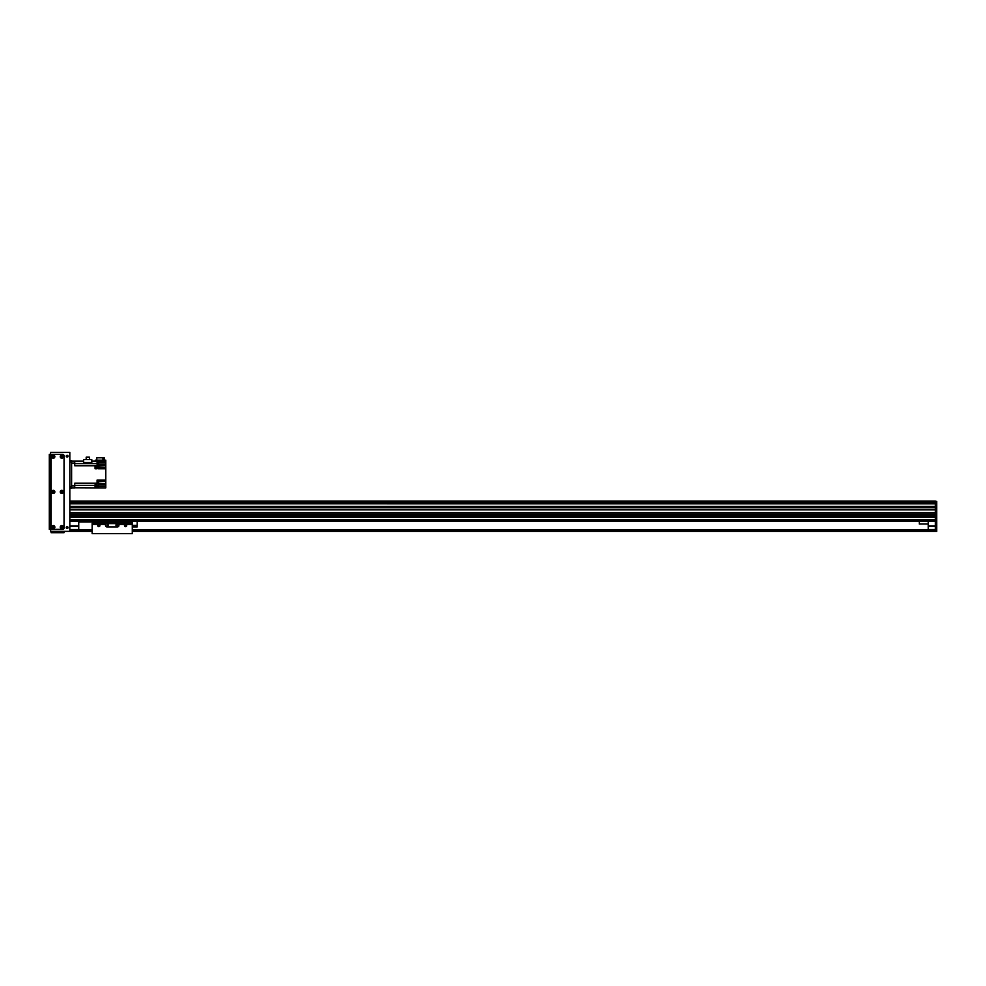<?xml version="1.0" encoding="UTF-8"?>
<svg xmlns="http://www.w3.org/2000/svg" width="986" height="986" viewBox="0 0 986 986"><rect width="100%" height="100%" fill="white"/><g stroke="black" fill="none" stroke-linecap="round" stroke-linejoin="round"><path stroke-width="1.48" d="M78.744 521.113L78.744 530.037L69.821 530.037M69.821 526.019L78.744 526.019M69.821 526.462L78.744 526.462M69.821 529.581L78.744 529.581M936.7 510.021L936.7 531.368L935.357 531.368L935.357 510.021L936.7 510.021L935.357 509.75M69.821 509.614L935.357 509.614L69.821 509.614L935.357 509.614L935.357 507.741L936.7 507.482L935.357 507.482L936.7 507.741L936.7 509.75M935.357 507.482L935.357 506.631L936.7 506.631L936.7 507.482M69.821 502.848L935.357 502.848L69.821 502.798L935.357 502.811L935.357 501.393L936.7 501.393L936.7 506.631M935.357 531.368L132.284 531.368M936.7 521.914L935.357 521.914M935.357 502.848L935.357 503.834L936.7 503.858M935.357 529.581L928.22 529.581L935.357 530.037M928.22 529.581L928.22 521.113M928.22 526.462L935.357 526.462M928.22 526.019L935.357 526.019M928.22 530.037L132.284 530.037M92.129 530.037L78.744 530.037M935.357 530.48L132.284 530.48L935.357 530.48M92.129 530.48L69.821 530.48L92.129 530.48M92.129 531.368L50.643 531.368L50.643 452.401L69.821 452.401L69.821 531.368M919.297 521.113L919.297 524.01L928.22 524.01M78.744 522.001L90.798 522.001L90.798 521.113M71.608 460.659L69.821 460.659L71.608 460.659L71.608 488.316L69.821 488.316M71.608 487.873L74.726 487.873L74.726 485.864L71.608 485.864L71.608 463.112L74.726 463.112L74.726 461.103L71.608 461.103L83.613 461.103M74.726 463.112L74.726 465.762L95.075 465.762L95.075 468.769L97.084 468.769L97.084 465.762L98.427 465.762L98.427 468.769L105.785 468.769L105.785 480.059L97.084 480.059L97.084 483.214L74.726 483.214L74.726 485.864M95.075 468.362L95.075 465.441L97.084 465.762M74.726 487.774L95.075 487.885L95.075 484.742L97.084 484.742L97.084 487.873L98.427 487.873L98.427 484.742L105.785 484.742L105.785 483.633L97.084 483.214M97.084 487.873L95.383 487.873L95.075 485.248M95.383 487.823L96.283 487.823L96.283 485.322L95.383 485.322M105.785 484.742L105.785 487.873L98.427 487.873M98.514 481.624L105.785 481.624L105.785 480.059M105.785 461.103L95.297 461.103L95.297 460.203L105.785 460.203L105.785 462.89L98.514 462.89M105.785 468.769L105.785 462.89M105.785 481.624L105.785 483.633M105.785 464.443L97.084 464.443L97.084 461.103L91.797 461.103M102.938 460.203L102.938 457.75L104.269 457.75L104.269 460.203M102.938 457.75L96.776 457.75L96.776 460.203M105.785 465.441L98.427 465.762M91.797 462.533L83.613 462.533L83.613 459.587L91.797 459.587L91.797 462.533M97.306 463.999L97.306 461.325L97.084 463.999M97.614 463.913L98.514 463.913L98.514 461.423L97.614 461.423M86.189 459.587L86.189 457.171L89.504 457.171L89.504 459.587M97.306 483.091L97.306 480.416L97.084 483.091M97.614 483.004L98.514 483.004L98.514 480.502L97.614 480.502M95.383 468.301L96.283 468.301L96.283 465.799L95.383 465.799M98.822 526.019C98.822 525.156 98.822 525.156 98.822 526.019L98.822 525.119M98.822 526.672A1.097 1.097 175.1 0 1 97.873 525.02A1.097 1.097 175.1 0 1 99.771 525.02A1.097 1.097 175.1 0 1 98.822 526.672M125.148 525.575L126.035 525.575L125.148 525.575M125.592 526.672A1.097 1.097 175.1 0 1 124.643 525.02A1.097 1.097 175.1 0 1 126.541 525.02A1.097 1.097 175.1 0 1 125.592 526.672M92.129 524.466L105.514 524.466L105.514 525.575A1.343 1.343 -4.9 0 0 106.858 526.906L117.556 526.906A1.343 1.343 -4.9 0 0 118.899 525.575L118.899 524.466L132.284 524.466L132.284 533.599L92.129 533.599L92.129 521.113M105.514 524.466L105.514 523.591L118.899 523.591L118.899 524.466M107.745 524.404A0.727 0.727 -4.9 0 0 107.117 525.489A0.727 0.727 -4.9 0 0 108.374 525.489A0.727 0.727 -4.9 0 0 107.745 524.404M116.668 524.404A0.727 0.727 -4.9 0 0 116.04 525.489A0.727 0.727 -4.9 0 0 117.297 525.489A0.727 0.727 -4.9 0 0 116.668 524.404M92.129 522.469L132.284 522.469L132.284 521.113L132.284 524.466M132.284 525.427L137.19 525.427L137.19 526.906L132.284 526.906M137.19 521.113L137.19 525.427M69.821 501.036L935.357 501.036L69.821 501.369M935.357 503.834L69.821 503.834L935.357 503.858L935.357 507.383L69.821 507.383L69.821 506.422L935.357 506.422M935.357 509.614L935.357 512.634L69.821 512.634L69.821 509.848L935.357 509.848M935.357 514.421L935.357 515.308L69.821 515.308L69.821 514.421L935.357 514.421M935.357 517.095L935.357 519.77L69.821 519.77L69.821 517.095L935.357 517.095M69.821 512.769L935.357 512.769M69.821 514.285L935.357 514.285L69.821 514.285M69.821 515.444L935.357 515.444M69.821 516.96L935.357 516.96M69.821 521.113L935.357 521.113M69.821 507.617L935.357 507.617M67.147 526.684A0.887 0.887 0 0 1 67.923 528.028A0.887 0.887 0 0 1 66.37 528.028A0.887 0.887 0 0 1 67.147 526.684M67.147 455.298A0.887 0.887 0 0 1 67.923 456.641A0.887 0.887 0 0 1 66.37 456.641A0.887 0.887 0 0 1 67.147 455.298M61.798 526.413A0.727 0.727 0 0 1 62.414 527.498A0.727 0.727 0 0 1 61.169 527.498A0.727 0.727 0 0 1 61.798 526.413A0.764 0.764 0 0 0 61.132 527.51A0.764 0.764 0 0 0 62.451 527.51A0.764 0.764 0 0 0 61.798 526.376M61.798 455.914A0.727 0.727 0 0 1 62.414 456.999A0.727 0.727 0 0 1 61.169 456.999A0.727 0.727 0 0 1 61.798 455.914A0.764 0.764 0 0 0 61.132 457.023A0.764 0.764 0 0 0 62.451 457.023A0.764 0.764 0 0 0 61.798 455.877M61.798 491.164A0.727 0.727 0 0 1 62.414 492.248A0.727 0.727 0 0 1 61.169 492.248A0.727 0.727 0 0 1 61.798 491.164A0.764 0.764 0 0 0 61.132 492.26A0.764 0.764 0 0 0 62.451 492.26A0.764 0.764 0 0 0 61.798 491.127M53.318 491.164A0.727 0.727 0 0 1 53.947 492.248A0.727 0.727 0 0 1 52.689 492.248A0.727 0.727 0 0 1 53.318 491.164A0.764 0.764 0 0 0 52.652 492.26A0.764 0.764 0 0 0 53.971 492.26A0.764 0.764 0 0 0 53.318 491.127M53.318 455.914A0.727 0.727 0 0 1 53.947 456.999A0.727 0.727 0 0 1 52.689 456.999A0.727 0.727 0 0 1 53.318 455.914A0.764 0.764 0 0 0 52.652 457.023A0.764 0.764 0 0 0 53.971 457.023A0.764 0.764 0 0 0 53.318 455.877M53.318 526.413A0.727 0.727 0 0 1 53.947 527.498A0.727 0.727 0 0 1 52.689 527.498A0.727 0.727 0 0 1 53.318 526.413A0.764 0.764 0 0 0 52.652 527.51A0.764 0.764 0 0 0 53.971 527.51A0.764 0.764 0 0 0 53.318 526.376M67.147 455.47A0.727 0.727 0 0 1 67.775 456.555A0.727 0.727 0 0 1 66.518 456.555A0.727 0.727 0 0 1 67.147 455.47M67.147 526.857A0.727 0.727 0 0 1 67.775 527.941A0.727 0.727 0 0 1 66.518 527.941A0.727 0.727 0 0 1 67.147 526.857M50.643 529.359L49.3 529.359L49.3 454.41L50.643 454.41L49.3 454.41M64.028 532.711L64.028 531.368L64.028 532.711L51.087 532.711L51.087 531.368M61.798 490.35A1.541 1.541 0 0 1 63.129 492.655A1.541 1.541 0 0 1 60.454 492.655A1.541 1.541 0 0 1 61.798 490.35M53.318 525.587A1.541 1.541 0 0 1 54.649 527.904A1.541 1.541 0 0 1 51.987 527.904A1.541 1.541 0 0 1 53.318 525.587M61.798 455.101A1.541 1.541 0 0 1 63.129 457.405A1.541 1.541 0 0 1 60.454 457.405A1.541 1.541 0 0 1 61.798 455.101M61.798 525.587A1.541 1.541 0 0 1 63.129 527.904A1.541 1.541 0 0 1 60.454 527.904A1.541 1.541 0 0 1 61.798 525.587M53.318 455.101A1.541 1.541 0 0 1 54.649 457.405A1.541 1.541 0 0 1 51.987 457.405A1.541 1.541 0 0 1 53.318 455.101M53.318 490.35A1.541 1.541 0 0 1 54.649 492.655A1.541 1.541 0 0 1 51.987 492.655A1.541 1.541 0 0 1 53.318 490.35M62.685 529.359A1.343 1.343 0 0 0 64.028 528.028L64.028 455.742A1.343 1.343 0 0 0 62.685 454.41L52.418 454.41A1.343 1.343 0 0 0 51.087 455.742L51.087 528.028A1.343 1.343 0 0 0 52.418 529.359L62.685 529.359M936.7 507.741L69.821 507.741M935.357 520.571L936.7 520.571M935.357 530.924L936.7 530.924M935.357 523.246L936.7 523.246M935.357 530.16L132.284 530.16M92.129 530.16L69.821 530.16M935.357 530.345L132.284 530.345M92.129 530.345L69.821 530.345M935.357 530.702L132.284 530.702M92.129 530.702L69.821 530.702M935.357 531.146L132.284 531.146M92.129 531.146L69.821 531.146M71.608 461.99L69.821 461.99M71.608 486.973L69.821 486.973M97.084 486.308L96.283 486.308M97.084 485.383L98.427 485.383M95.075 485.383L74.726 485.383M74.726 483.386L97.084 483.386M97.084 465.577L98.427 465.577M95.075 465.577L74.726 465.577M74.726 463.58L97.084 463.58M105.785 467.216L98.427 467.216M96.283 467.216L97.084 467.216M105.785 486.308L98.427 486.308M92.129 523.603L105.514 523.603M118.899 523.603L132.284 523.603M92.129 521.606L132.284 521.606M69.821 502.54L935.357 502.54M69.821 502.589L935.357 502.589L69.821 502.601M69.821 501.208L935.357 501.208M69.821 509.491L935.357 509.491M69.821 506.36L935.357 506.36M49.3 528.028L50.643 528.028M50.643 455.742L49.3 455.742M62.685 532.711L62.685 531.368M52.418 531.368L52.418 532.711"/></g></svg>
